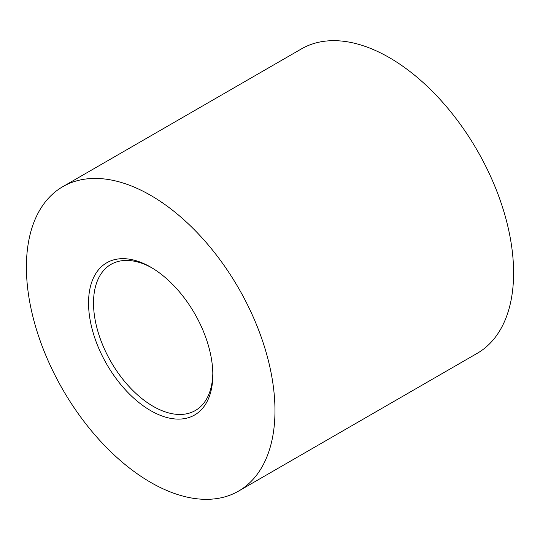 <?xml version="1.0" encoding="UTF-8"?>
<svg xmlns="http://www.w3.org/2000/svg" width="540" height="540" viewBox="0 0 540 540"><rect width="100%" height="100%" fill="white"/><g stroke="black" fill="none" stroke-linecap="round" stroke-linejoin="round"><path stroke-width="0.81" d="M150.687 410.643A87.885 50.74 60 0 1 88.547 303.007A87.885 50.74 60 0 1 150.687 267.131L150.687 267.131A87.885 50.74 60 0 1 212.828 374.76A87.885 50.74 60 0 1 150.687 410.643M151.942 267.867A84.368 48.708 -120 0 0 110.99 264.384A84.368 48.708 -120 0 0 98.057 331.992A84.368 48.708 -120 0 0 153.171 406.337A84.368 48.708 -120 0 0 195.359 410.515A84.368 48.708 -120 0 0 212.814 373.309M150.687 195.372A175.763 101.48 60 0 1 265.511 350.257A175.763 101.48 60 0 1 238.565 491.103A175.763 101.48 60 0 1 150.687 482.396A175.763 101.48 60 0 1 35.863 327.51A175.763 101.48 60 0 1 62.802 186.665A175.763 101.48 60 0 1 150.687 195.372M62.802 186.665L301.435 48.897A175.763 101.48 60 0 1 389.313 57.605A175.763 101.48 60 0 1 504.137 212.49A175.763 101.48 60 0 1 477.198 353.336L238.565 491.103"/></g></svg>
